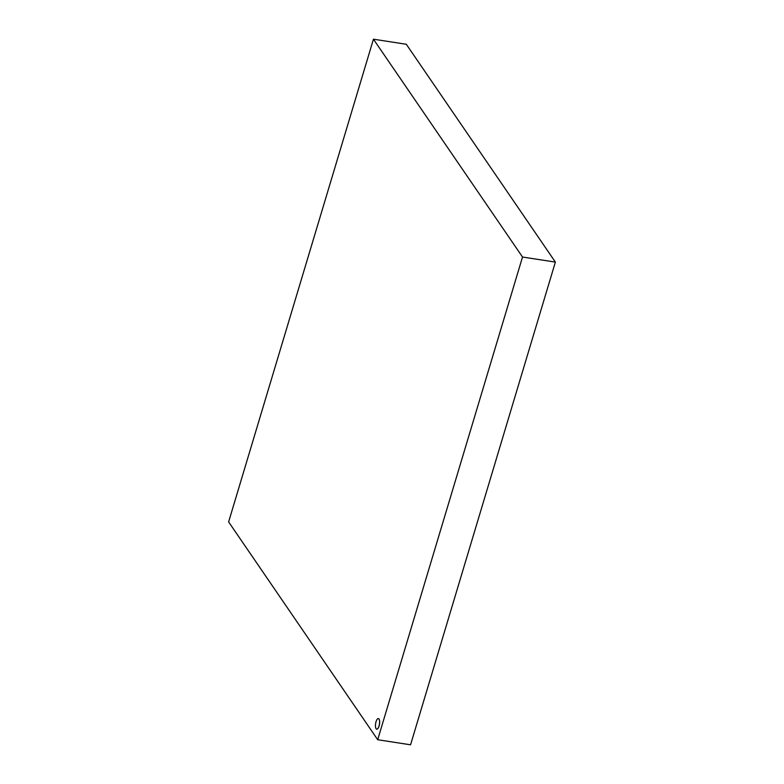 <?xml version="1.0" encoding="UTF-8"?>
<svg xmlns="http://www.w3.org/2000/svg" width="784" height="784" viewBox="0 0 784 784"><rect width="100%" height="100%" fill="white"/><g stroke="black" fill="none" stroke-linecap="round" stroke-linejoin="round"><path stroke-width="1.18" d="M522.516 257.034L555.376 262.091L410.561 744.8L377.692 739.733L228.624 521.909L373.439 39.2L522.516 257.034L377.692 739.733M378.378 718.565A5.351 1.931 98.8 0 1 378.417 718.575A5.351 1.931 98.8 0 1 379.044 719.036A5.351 1.931 98.8 0 1 379.329 725.112A5.351 1.931 98.8 0 1 376.781 729.149A5.351 1.931 98.8 0 1 376.751 729.14M555.376 262.091L406.308 44.267L373.439 39.2M378.976 719.026A5.351 1.931 98.8 0 1 379.26 725.102A5.351 1.931 98.8 0 1 376.722 729.14A5.351 1.931 98.8 0 1 375.624 723.554A5.351 1.931 98.8 0 1 378.349 718.565A5.351 1.931 98.8 0 1 378.976 719.026"/></g></svg>
